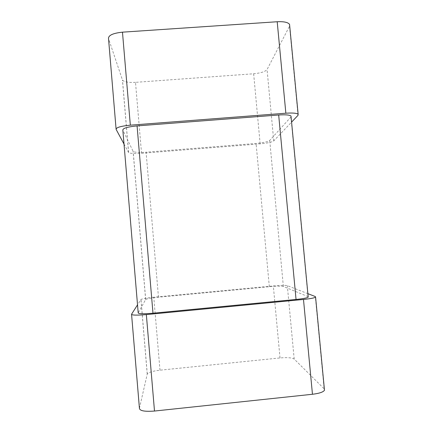 <?xml version="1.0" encoding="UTF-8"?>
<svg xmlns="http://www.w3.org/2000/svg" width="433" height="433" viewBox="0 0 433 433"><rect width="100%" height="100%" fill="white"/><g stroke="black" fill="none" stroke-linecap="round" stroke-linejoin="round"><path stroke-width="0.32" stroke-dasharray="2.17 1.62" d="M139.426 408.319L147.269 373.944C148.681 372.288 152.925 371.038 159.988 370.188L280.01 357.939C287.301 357.339 292.026 357.707 294.186 359.049L324.117 388.785L315.316 296.562M324.36 389.083L324.117 388.785M159.988 370.188L153.78 297.227L273.326 285.921C280.579 285.293 285.239 285.206 287.312 285.656L307.868 293.661M153.78 297.227C146.738 297.947 142.473 298.689 140.996 299.452L137.526 304.864M308.155 296.686L283.366 286.467C281.326 286.002 276.649 286.083 269.337 286.716L158.473 297.206C151.426 297.926 147.171 298.667 145.694 299.441L138.203 312.897M158.473 297.206L146.089 152.205C139.09 152.676 134.787 152.421 133.18 151.453L122.837 130.041M291.079 116.84L269.721 140.465C267.865 141.764 263.318 142.755 256.076 143.437L146.089 152.205M124.017 144.054L128.617 152.568C130.23 153.531 134.533 153.78 141.537 153.314L260.146 143.843C267.323 143.171 271.859 142.192 273.748 140.904L291.577 122.111M141.537 153.314L135.497 82.346L253.641 73.772C260.79 73.074 265.261 71.656 267.064 69.529L289.699 25.845M135.497 82.346C128.52 82.692 124.19 81.961 122.517 80.154L108.521 38.559M280.01 357.939L273.326 285.921M147.22 374.09L140.936 299.517M294.186 359.049L287.312 285.656M131.583 314.515L131.562 314.223M145.629 299.517L133.099 151.334M307.971 296.594L290.922 117.045M283.366 286.467L269.721 140.465M269.337 286.716L256.076 143.437M260.146 143.843L253.641 73.772M128.547 152.47L122.436 79.975M273.748 140.904L267.064 69.529M116.109 129.364L116.066 128.855M298.023 115.319L289.525 26.261M147.269 373.944L140.996 299.452M145.694 299.441L133.18 151.453M128.617 152.568L122.517 80.154"/><path stroke-width="0.65" d="M324.36 389.083L324.474 390.225C323.305 392.082 319.3 393.429 312.458 394.268L154.494 411.041C144.779 411.778 139.756 410.874 139.426 408.319L131.583 314.515M137.526 304.864L131.562 314.223C131.767 315.273 136.693 315.392 146.343 314.585L303.484 299.452C310.293 298.754 314.331 297.985 315.587 297.146L315.316 296.562L307.868 293.661M152.984 313.221L137.072 125.906C127.648 126.837 122.907 128.217 122.837 130.041L138.203 312.897C138.511 313.914 143.437 314.022 152.984 313.221L296.048 299.457C302.884 298.754 306.937 297.985 308.199 297.152L308.155 296.686M137.072 125.906L278.679 114.999C285.461 114.561 289.563 114.902 291.003 116.033L291.079 116.84M124.017 144.054L116.109 129.364C116.071 127.508 120.812 126.106 130.333 125.169L285.856 113.213C292.611 112.769 296.702 113.116 298.137 114.252L298.023 115.319L291.577 122.111M130.333 125.169L122.474 32.166C113.018 33.173 108.364 35.3 108.521 38.559L116.066 128.855M122.474 32.166L277.201 21.742C283.929 21.428 288.048 22.31 289.558 24.394L289.699 25.845M154.494 411.041L146.343 314.585M312.458 394.268L303.484 299.452M296.048 299.457L278.679 114.999M285.856 113.213L277.201 21.742M324.474 390.225L315.587 297.146M308.199 297.152L291.003 116.033M298.137 114.252L289.558 24.394"/></g></svg>
